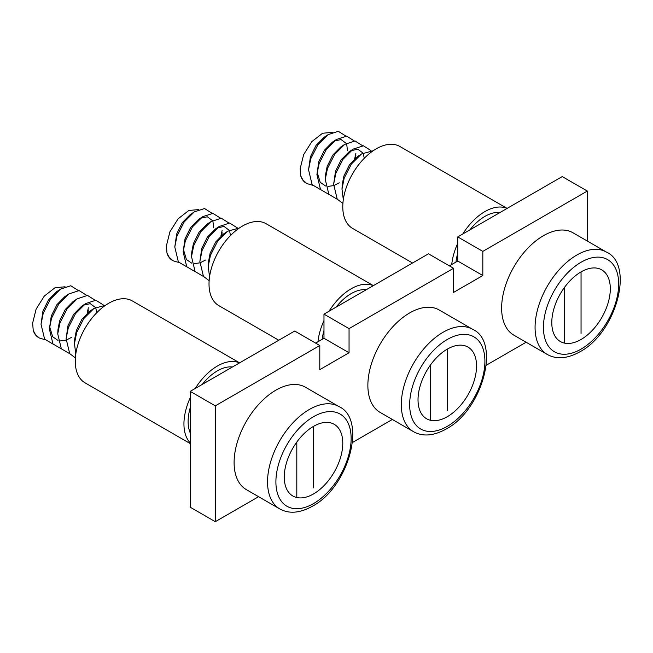 <?xml version="1.0" encoding="UTF-8"?>
<svg xmlns="http://www.w3.org/2000/svg" width="653" height="653" viewBox="0 0 653 653"><rect width="100%" height="100%" fill="white"/><g stroke="black" fill="none" stroke-linecap="round" stroke-linejoin="round"><path stroke-width="0.98" d="M581.048 333.43L581.048 271.909A41.384 23.892 120 0 0 554.013 308.371A41.384 23.892 120 0 0 560.364 341.527A41.384 23.892 120 0 0 581.048 339.478A41.384 23.892 120 0 0 608.082 303.016A41.384 23.892 120 0 0 601.74 269.86A41.384 23.892 120 0 0 581.048 271.909M564.331 287.622L564.331 343.078M345.943 136.126L338.311 131.31L328.157 134.616L323.978 137.367L316.052 145.415L310.444 156.744L308.551 169.756L312.142 184.685L320.607 189.648M347.502 150.598L346.719 144.444M346.27 143.431L341.103 139.562L334.271 141.048M354.301 140.95L346.67 136.134L336.515 139.448L332.336 142.199L324.41 150.239L318.803 161.569L316.909 174.58L320.501 189.509L328.965 194.472M317.138 172.123L320.19 182.277L325.561 185.983M328.059 186.399L333.577 185.623M334.214 185.411L339.258 182.824M355.567 158.05L355.861 155.422M342.629 145.88L340.695 147.023L332.777 155.071L327.161 166.401L325.537 174.8L325.267 179.412L328.859 194.333L337.332 199.304M364.243 158.312L363.443 154.092M362.995 153.08L357.828 149.219L350.996 150.704M371.026 150.606L363.394 145.79L353.232 149.096L349.053 151.847L341.135 159.895L335.52 171.225L333.634 184.236L337.226 199.165L342.898 203.442M373.124 150.778L361.599 153.928L357.411 156.679L349.494 164.719L343.878 176.049L342.262 184.456L341.992 189.06L343.307 199.663M327.937 134.763L317.897 144.786L310.746 158.81L308.551 169.756M354.661 158.818L355.877 153.333M336.295 139.587L326.255 149.61L319.105 163.634L316.909 174.58M362.66 145.774L355.028 140.966L344.653 144.411L334.622 154.434L327.471 168.466L325.267 179.412M353.02 149.243L342.98 159.267L335.83 173.29L333.634 184.236M361.378 154.067L351.338 164.091L344.188 178.114L341.992 189.06M332.589 132.33L322.574 133.253L311.832 141.619L303.653 154.622L300.176 168.596L300.747 175.943L302.976 180.097L306.837 183.558L312.599 185.256M306.837 183.558L306.216 183.199A31.328 18.088 -60 0 1 300.747 175.943M543.427 235.709A59.113 34.127 120 0 0 504.81 287.802A59.113 34.127 120 0 0 513.87 335.169L547.312 354.473A59.113 34.127 -60 0 1 538.252 307.106A59.113 34.127 -60 0 1 576.868 255.013A59.113 34.127 -60 0 1 606.425 252.082L572.983 232.778A59.113 34.127 120 0 0 543.427 235.709M366.219 289.752A41.384 23.892 120 0 0 351.143 293.63A41.384 23.892 120 0 0 336.075 307.155M323.978 330.557A41.384 23.892 120 0 0 322.182 339.307M278.774 340.237L218.812 305.62A47.294 27.304 -60 0 1 211.564 267.73A47.294 27.304 -60 0 1 242.459 226.052A47.294 27.304 -60 0 1 266.106 223.71L373.353 285.63M317.97 341.739A47.294 27.304 -60 0 1 323.978 320.59M329.022 311.22A47.294 27.304 -60 0 1 351.143 288.797A47.294 27.304 -60 0 1 373.263 285.679M232.452 366.978A41.384 23.892 120 0 0 217.384 370.855A41.384 23.892 120 0 0 202.308 384.38M190.211 407.79A41.384 23.892 120 0 0 190.211 432.866M190.211 443.567L85.053 382.854A47.294 27.304 -60 0 1 77.805 344.955A47.294 27.304 -60 0 1 108.7 303.278A47.294 27.304 -60 0 1 132.347 300.935L239.594 362.856M190.211 442.84A47.294 27.304 -60 0 1 190.211 397.816M195.263 388.453A47.294 27.304 -60 0 1 217.384 366.031A47.294 27.304 -60 0 1 239.496 362.913M447.289 410.655L447.289 349.135A41.384 23.892 120 0 0 420.254 385.596A41.384 23.892 120 0 0 426.597 418.761A41.384 23.892 120 0 0 447.289 416.712A41.384 23.892 120 0 0 474.323 380.242A41.384 23.892 120 0 0 467.981 347.086A41.384 23.892 120 0 0 447.289 349.135M430.564 364.847L430.564 420.303M212.176 213.351L204.544 208.536L194.39 211.85L190.211 214.6L182.293 222.64L176.677 233.97L174.784 246.981L178.375 261.91L186.848 266.873M213.743 227.824L212.96 221.669M212.511 220.657L207.344 216.796L200.512 218.273M220.543 218.175L212.911 213.368L202.748 216.674L198.569 219.424L190.652 227.464L185.036 238.794L183.15 251.813L186.742 266.734L195.206 271.705M183.379 249.348L186.431 259.502L191.802 263.208M194.3 263.632L199.818 262.857M200.455 262.637L205.499 260.049M221.8 235.276L222.102 232.648M208.87 223.106L206.928 224.248L199.01 232.297L193.394 243.626L191.778 252.025L191.509 256.637L195.1 271.558L203.565 276.529M230.476 235.537L229.676 231.325M229.227 230.313L224.061 226.444L217.229 227.93M237.259 227.832L229.627 223.016L219.253 226.469L215.294 229.081L207.368 237.121L201.761 248.45L199.867 261.461L203.458 276.39L209.14 280.668M239.365 228.003L227.832 231.154L223.653 233.905L215.727 241.945L210.119 253.274L208.495 261.682L208.225 266.293L209.54 276.896M194.17 211.988L184.138 222.012L176.987 236.035L174.784 246.981M220.894 236.051L222.11 230.558M202.536 216.812L192.496 226.836L185.346 240.867L183.15 251.813M228.901 223.008L221.269 218.192L210.895 221.645L200.855 231.668L193.704 245.691L191.509 256.637M219.253 226.469L209.213 236.492L202.063 250.515L199.867 261.461M227.611 231.293L217.58 241.316L210.429 255.347L208.225 266.293M198.83 209.564L188.807 210.486L178.073 218.845L169.894 231.848L166.417 245.822L166.988 253.168L169.217 257.323L173.069 260.784L178.832 262.482M173.069 260.784L172.457 260.425A31.328 18.088 -60 0 1 166.988 253.168M313.522 487.881L313.522 426.36A41.384 23.892 120 0 0 286.487 462.83A41.384 23.892 120 0 0 292.83 495.986A41.384 23.892 120 0 0 313.522 493.937A41.384 23.892 120 0 0 340.556 457.467A41.384 23.892 120 0 0 334.214 424.311A41.384 23.892 120 0 0 313.522 426.36M296.805 442.073L296.805 497.529M78.417 290.577L70.785 285.761L60.631 289.075L56.444 291.826L48.526 299.866L42.91 311.195L41.025 324.214L44.616 339.136L53.081 344.107M86.776 295.409L79.144 290.593L68.989 293.899L64.81 296.65L56.884 304.698L51.277 316.028L49.383 329.039L52.975 343.96L61.439 348.931M49.612 326.582L52.664 336.736L58.035 340.442M60.533 340.858L66.051 340.082M66.688 339.862L71.732 337.283M88.033 312.501L88.335 309.881M75.103 300.331L73.169 301.482L65.243 309.522L59.635 320.852L58.011 329.259L57.742 333.863L61.333 348.792L69.806 353.755M96.717 312.763L95.918 308.551M95.469 307.539L90.302 303.669L83.47 305.155M103.492 305.057L95.869 300.241L85.706 303.555L81.527 306.306L73.609 314.346L67.994 325.676L66.108 338.695L69.7 353.616L75.373 357.893M105.598 305.237L94.065 308.379L89.885 311.13L81.968 319.178L76.352 330.508L74.736 338.907L74.466 343.519L75.781 354.122M60.411 289.214L50.371 299.237L43.22 313.269L41.025 324.214M87.135 313.277L88.343 307.792M68.769 294.046L58.729 304.069L51.579 318.093L49.383 329.039M95.134 300.233L87.502 295.417L77.127 298.87L67.096 308.893L59.945 322.917L57.742 333.863M85.494 303.694L75.454 313.718L68.304 327.749L66.108 338.695M93.852 308.526L83.813 318.55L76.662 332.573L74.466 343.519M65.063 286.789L55.048 287.712L44.306 296.07L36.127 309.081L32.65 323.055L33.221 330.394L35.45 334.548L39.311 338.009L45.065 339.707M39.311 338.009L38.69 337.658A31.328 18.088 -60 0 1 33.221 330.394M409.668 312.934A59.113 34.127 120 0 0 371.051 365.027A59.113 34.127 120 0 0 380.111 412.394L413.553 431.706A59.113 34.127 -60 0 1 404.485 384.331A59.113 34.127 -60 0 1 443.109 332.238A59.113 34.127 -60 0 1 472.666 329.316L439.224 310.004A59.113 34.127 120 0 0 409.668 312.934M275.901 390.159A59.113 34.127 120 0 0 237.284 442.252A59.113 34.127 120 0 0 246.344 489.628L279.786 508.932A59.113 34.127 -60 0 1 270.726 461.565A59.113 34.127 -60 0 1 309.342 409.464A59.113 34.127 -60 0 1 338.899 406.541L305.457 387.229A59.113 34.127 120 0 0 275.901 390.159M587.316 241.055L587.316 191.06L562.241 176.579L457.737 236.908L457.737 261.045L482.82 275.525L453.557 292.422L453.557 268.285L428.474 253.805L323.978 314.142L323.978 338.27L349.053 352.751L319.79 369.647L319.79 345.51L215.294 405.848L215.294 521.69L258.588 496.696M323.978 314.142L349.053 328.622L349.053 352.751M457.737 236.908L482.82 251.389L482.82 275.525M587.316 191.06L482.82 251.389M486.289 365.231L526.114 342.237M319.79 345.51L294.715 331.03L190.211 391.367L190.211 507.21L215.294 521.69M315.611 343.103L323.978 338.27M449.378 265.869L457.737 261.045M453.557 268.285L349.053 328.622M352.522 442.456L392.355 419.463M190.211 391.367L215.294 405.848M499.978 212.527A41.384 23.892 120 0 0 484.91 216.396A41.384 23.892 120 0 0 469.834 229.929M457.737 253.331A41.384 23.892 120 0 0 455.949 262.082M412.533 263.012L352.579 228.395A47.294 27.304 -60 0 1 345.331 190.496A47.294 27.304 -60 0 1 376.226 148.827A47.294 27.304 -60 0 1 399.873 146.484L507.12 208.405M451.729 264.514A47.294 27.304 -60 0 1 457.737 243.365M462.789 233.994A47.294 27.304 -60 0 1 484.91 211.572A47.294 27.304 -60 0 1 507.03 208.454M581.048 262.253A53.203 30.715 120 0 0 543.427 327.414A53.203 30.715 120 0 0 581.048 349.135A53.203 30.715 120 0 0 618.669 283.973A53.203 30.715 120 0 0 581.048 262.253M447.289 339.478A53.203 30.715 120 0 0 409.668 404.64A53.203 30.715 120 0 0 447.289 426.36A53.203 30.715 120 0 0 484.91 361.199A53.203 30.715 120 0 0 447.289 339.478M313.522 416.704A53.203 30.715 120 0 0 275.901 481.873A53.203 30.715 120 0 0 313.522 503.594A53.203 30.715 120 0 0 351.143 438.432A53.203 30.715 120 0 0 313.522 416.704M344.653 144.411L340.784 146.958M547.312 354.473C556.576 359.599 567.408 358.717 579.823 351.845C616.31 332.777 634.781 264.636 606.425 252.082M210.895 221.645L207.025 224.191M77.127 298.87L73.258 301.417M413.553 431.706C422.809 436.824 433.649 435.943 446.064 429.07C482.551 410.002 501.022 341.862 472.666 329.316M279.786 508.932C289.05 514.05 299.882 513.176 312.297 506.295C348.784 487.228 367.255 419.087 338.899 406.541"/></g></svg>
